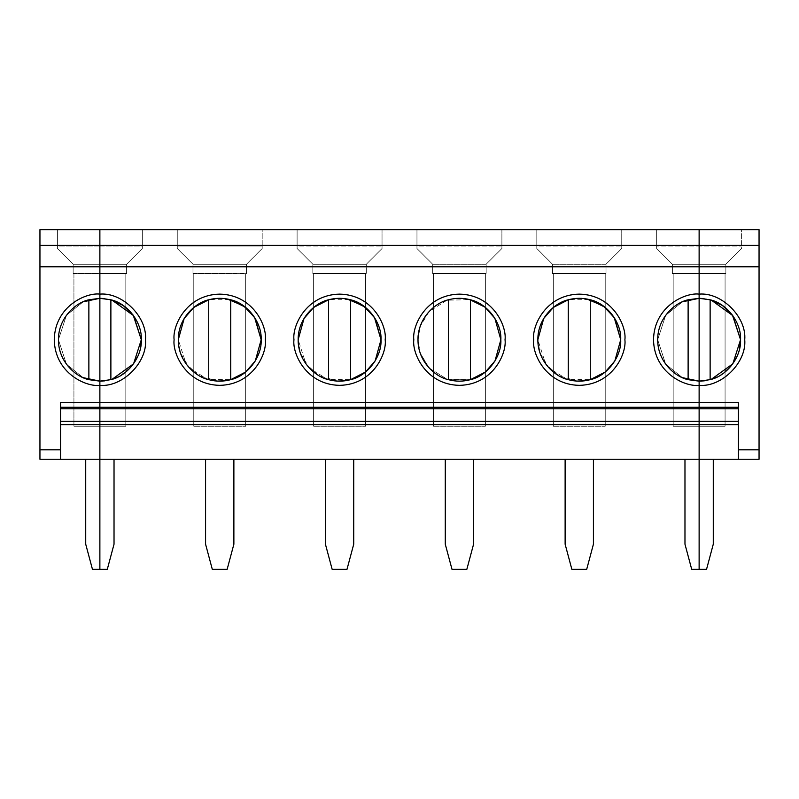 <?xml version="1.0" encoding="UTF-8"?>
<svg xmlns="http://www.w3.org/2000/svg" width="799" height="799" viewBox="0 0 799 799"><rect width="100%" height="100%" fill="white"/><g stroke="black" fill="none" stroke-linecap="round" stroke-linejoin="round"><path stroke-width="0.6" stroke-dasharray="4 3" d="M73.138 264.239L73.138 273.677L73.138 264.239L73.138 273.358L99.875 273.358L99.875 426.237L99.875 229.633L99.875 264.239L73.138 264.239L99.875 264.239L99.875 273.677L73.138 273.677L99.875 273.677L73.138 273.677L99.875 273.677L73.138 273.677L73.138 264.239L57.408 248.509L57.408 246.072L99.875 246.072L99.875 264.239L73.138 264.239L99.875 264.239L99.875 229.633L57.408 229.633L57.408 248.509L73.138 264.239L57.408 248.509L57.408 229.633L57.408 248.509L73.138 264.239M99.875 569.367L99.875 229.633L99.875 246.072L57.408 246.072L57.408 229.633L99.875 229.633L39.95 229.633L39.95 459.265L39.95 229.633L99.875 229.633L99.875 459.265L39.95 459.265L99.875 459.265L85.723 459.265L99.875 459.265L99.875 569.367L92.464 569.367L85.723 544.199L85.723 459.265L99.875 459.265L85.723 459.265L85.723 544.199L92.464 569.367L107.286 569.367L114.027 544.199L114.027 459.265L99.875 459.265L99.875 229.633L759.05 229.633L759.05 459.265L699.125 459.265L699.125 229.633L741.592 229.633L699.125 229.633L699.125 264.239L725.862 264.239L741.592 248.509L741.592 229.633L699.125 229.633L741.592 229.633L741.592 248.509L725.862 264.239L699.125 264.239L699.125 273.358L725.862 273.358L725.862 264.239L725.862 273.358L699.125 273.677L725.862 273.677L725.862 264.239L699.125 264.239L699.125 246.072L741.592 246.072L699.125 246.072L699.125 229.633L699.125 459.265L759.05 459.265L759.05 229.633L699.125 229.633L699.125 264.239L725.862 264.239L725.862 273.677L699.125 273.677L699.125 229.633L699.125 459.265L713.277 459.265L699.125 459.265L713.277 459.265L713.277 544.199L706.536 569.367L699.125 569.367L699.125 459.265L699.125 569.367L706.536 569.367L713.277 544.199L713.277 459.265L99.875 459.265L99.875 569.367L99.875 459.265L699.125 459.265L684.973 459.265L699.125 459.265L699.125 229.633L99.875 229.633L99.875 264.239L99.875 246.072L142.342 246.072L142.342 248.509L126.612 264.239L99.875 264.239L126.612 264.239L126.612 273.677L73.927 273.677L73.927 426.237L99.875 426.237L99.875 273.677L99.875 426.237L73.927 426.237L99.875 426.237L73.927 426.237L73.927 273.677L99.875 273.677L99.875 264.239L126.612 264.239L142.342 248.509L142.342 229.633L99.875 229.633L99.875 273.358L73.138 273.358L126.612 273.358L99.875 273.358L126.612 273.358L126.612 264.239L142.342 248.509L142.342 229.633L142.342 248.509L126.612 264.239L99.875 264.239L99.875 273.677L125.823 273.677L125.823 426.237L99.875 426.237L99.875 273.677L126.612 273.677L126.612 264.239L126.612 273.677L99.875 273.358L125.823 273.677L125.823 426.237L125.823 273.677L99.875 273.677L126.612 273.677L99.875 273.677L99.875 426.237L125.823 426.237L99.875 426.237L99.875 229.633L99.875 459.265L114.027 459.265L114.027 544.199L107.286 569.367L99.875 569.367M60.554 408.778L60.554 421.353L60.554 408.778M60.554 459.265L60.554 421.353L60.554 459.265M99.875 385.348C86.532 387.175 54.881 373.493 54.262 339.735C54.881 305.967 86.532 292.284 99.875 294.122C86.532 292.284 54.881 305.967 54.262 339.735C54.881 373.493 86.532 387.175 99.875 385.348C122.447 387.385 147.525 362.297 145.488 339.735C147.525 362.297 122.447 387.385 99.875 385.348M83.206 377.657L66.427 364.174L58.447 339.735L66.427 315.295L83.206 301.812L66.427 315.295L58.447 339.735L66.427 364.174L83.206 377.657M104.699 298.586L99.875 298.307L88.869 299.795L88.869 379.665L88.869 299.795M73.927 273.677L73.927 426.237L73.927 273.677M699.125 381.153L703.929 380.873M706.166 380.554L719.639 375.72L731.115 366.052L738.306 353.188L740.553 339.735M699.125 294.122C721.697 292.084 746.775 317.163 744.738 339.735C746.775 362.297 721.697 387.385 699.125 385.348C721.697 387.385 746.775 362.297 744.738 339.735C746.775 317.163 721.697 292.084 699.125 294.122C685.782 292.284 654.131 305.967 653.512 339.735C654.131 373.493 685.782 387.175 699.125 385.348C685.782 387.175 654.131 373.493 653.512 339.735C654.131 305.967 685.782 292.284 699.125 294.122M738.446 421.353L738.446 408.778L738.446 421.353M738.446 459.265L738.446 424.668L738.446 459.265M738.446 407.27L738.446 402.646L738.446 407.27M688.119 299.795L688.119 379.665L688.119 299.795L699.125 298.307L703.949 298.586M704.029 298.596L705.088 298.736L704.029 298.596M705.437 298.786L710.131 299.795L705.437 298.786M711.3 379.325L705.437 380.674M705.088 380.724L704.029 380.863M711.3 300.134L710.131 299.795L710.131 379.665L710.131 299.795M699.125 273.677L725.862 273.677L699.125 273.677L725.073 273.677L699.125 273.677L699.125 426.237L725.073 426.237L699.125 426.237L725.073 426.237L725.073 273.677L699.125 273.677L725.073 273.677L725.073 426.237L699.125 426.237L699.125 273.358L725.862 273.358L699.125 273.358L699.125 264.239L699.125 426.237L699.125 264.239L699.125 426.237L673.177 426.237L673.177 273.677L699.125 273.358L672.388 273.358L672.388 264.239L672.388 273.677L699.125 273.358L672.388 273.358L699.125 273.677L672.388 273.677L699.125 273.677L673.177 273.677L673.177 426.237L673.177 273.677L673.177 426.237L699.125 426.237L699.125 273.677L672.388 273.677L672.388 264.239L656.658 248.509L656.658 229.633L699.125 229.633L656.658 229.633L699.125 229.633L699.125 264.239L699.125 229.633L699.125 246.072L656.658 246.072L699.125 246.072L699.125 264.239L672.388 264.239L672.388 273.358L699.125 273.358L699.125 264.239L672.388 264.239L699.125 264.239L699.125 229.633L656.658 229.633L656.658 248.509L656.658 229.633L656.658 248.509L672.388 264.239L699.125 264.239L699.125 273.677M725.073 273.677L725.073 426.237L725.073 273.677M741.592 246.072L741.592 229.633L741.592 246.072M725.862 264.239L741.592 248.509L725.862 264.239M99.875 381.153L104.699 380.873M104.779 380.863L105.838 380.724L104.779 380.863M112.05 379.325L106.187 380.674L119.86 376.019L131.595 366.371L138.996 353.368L141.303 339.735M99.875 294.122C122.447 292.084 147.525 317.163 145.488 339.735C147.525 317.163 122.447 292.084 99.875 294.122M205.573 459.265L233.877 459.265L233.877 544.199L227.136 569.367L212.314 569.367L205.573 544.199L205.573 459.265L205.573 544.199L212.314 569.367L227.136 569.367L233.877 544.199L233.877 459.265L205.573 459.265M193.777 273.677L245.673 273.677L245.673 426.237L193.777 426.237L193.777 273.677L245.673 273.677L193.777 273.677L193.777 426.237L193.777 273.677L193.777 426.237L245.673 426.237L245.673 273.677L193.777 273.677M265.338 339.735C267.166 326.392 253.483 294.741 219.725 294.122C185.967 294.741 172.284 326.392 174.112 339.735C172.284 353.078 185.967 384.719 219.725 385.348C253.483 384.719 267.166 353.078 265.338 339.735C267.166 353.078 253.483 384.719 219.725 385.348C185.967 384.719 172.284 353.078 174.112 339.735C172.284 326.392 185.967 294.741 219.725 294.122C253.483 294.741 267.166 326.392 265.338 339.735M225.198 380.793L230.731 379.665L207.69 379.365L189.543 368.109L180.504 353.068L178.297 339.735L186.057 363.865L198.851 375.52L217.488 381.093M214.252 298.666L208.719 299.795L208.719 379.665L208.719 299.795L230.152 299.645M110.881 379.665L110.881 299.795L106.187 298.786L110.881 299.795L110.881 379.665M177.258 246.072L177.258 229.633L262.192 229.633L262.192 246.072L177.258 246.072L262.192 246.072L262.192 248.509L246.462 264.239L192.988 264.239L192.988 273.677L192.988 264.239L177.258 248.509L177.258 229.633L262.192 229.633L177.258 229.633L177.258 246.072M104.779 298.596L105.838 298.736L104.779 298.596M112.05 300.134L110.881 299.795M230.731 379.665L230.731 299.795L230.731 379.665M325.423 459.265L353.727 459.265L325.423 459.265L353.727 459.265L353.727 544.199L346.986 569.367L332.164 569.367L325.423 544.199L325.423 459.265L325.423 544.199L332.164 569.367L346.986 569.367L353.727 544.199L353.727 459.265L325.423 459.265M445.273 459.265L473.577 459.265L445.273 459.265L473.577 459.265L473.577 544.199L466.836 569.367L452.014 569.367L445.273 544.199L445.273 459.265L445.273 544.199L452.014 569.367L466.836 569.367L473.577 544.199L473.577 459.265L445.273 459.265M565.123 459.265L593.427 459.265L565.123 459.265L593.427 459.265L593.427 544.199L586.686 569.367L571.864 569.367L565.123 544.199L565.123 459.265L565.123 544.199L571.864 569.367L586.686 569.367L593.427 544.199L593.427 459.265L565.123 459.265M192.988 273.358L246.462 273.677L192.988 273.358L246.462 273.358L246.462 264.239L192.988 264.239L192.988 273.358M99.875 229.633L142.342 229.633L99.875 229.633L142.342 229.633L142.342 246.072L99.875 246.072L99.875 229.633M297.108 229.633L382.042 229.633L297.108 229.633L382.042 229.633L382.042 246.072L297.108 246.072L297.108 229.633L297.108 246.072L382.042 246.072L382.042 248.509L366.312 264.239L312.838 264.239L312.838 273.677L312.838 264.239L297.108 248.509L297.108 229.633L297.108 248.509L312.838 264.239L312.838 273.358L366.312 273.358L312.838 273.677L366.312 273.677L312.838 273.358L366.312 273.358L366.312 264.239L312.838 264.239L366.312 264.239L382.042 248.509L382.042 229.633L297.108 229.633M416.958 229.633L501.892 229.633L416.958 229.633L501.892 229.633L501.892 246.072L416.958 246.072L416.958 229.633L416.958 246.072L501.892 246.072L501.892 248.509L486.162 264.239L432.688 264.239L432.688 273.677L432.688 264.239L416.958 248.509L416.958 229.633L416.958 248.509L432.688 264.239L432.688 273.358L486.162 273.358L432.688 273.677L486.162 273.677L432.688 273.358L486.162 273.358L486.162 264.239L432.688 264.239L486.162 264.239L501.892 248.509L501.892 229.633L416.958 229.633M536.808 229.633L621.742 229.633L536.808 229.633L621.742 229.633L621.742 246.072L536.808 246.072L536.808 229.633L536.808 246.072L621.742 246.072L621.742 248.509L606.012 264.239L552.538 264.239L552.538 273.677L552.538 264.239L536.808 248.509L536.808 229.633L536.808 248.509L552.538 264.239L552.538 273.358L606.012 273.358L552.538 273.677L606.012 273.677L552.538 273.358L606.012 273.358L606.012 264.239L552.538 264.239L606.012 264.239L621.742 248.509L621.742 229.633L536.808 229.633M99.875 273.677L99.875 426.237L125.823 426.237L125.823 273.677L99.875 273.677M227.335 299.016L221.962 298.367M192.988 273.677L246.462 273.677L192.988 273.677L192.988 264.239L246.462 264.239L262.192 248.509L262.192 229.633L177.258 229.633L177.258 248.509L192.988 264.239L246.462 264.239L246.462 273.677L192.988 273.677M193.777 426.237L245.673 426.237L193.777 426.237M192.988 264.239L177.258 248.509L192.988 264.239M313.627 273.677L365.523 273.677L365.523 426.237L313.627 426.237L313.627 273.677L365.523 273.677L313.627 273.677L313.627 426.237L313.627 273.677L313.627 426.237L365.523 426.237L365.523 273.677L313.627 273.677M245.673 273.677L245.673 426.237L245.673 273.677M262.192 246.072L262.192 229.633L262.192 246.072M246.462 264.239L262.192 248.509L246.462 264.239L246.462 273.677L246.462 264.239M385.188 339.735C387.016 326.392 373.333 294.741 339.575 294.122C305.817 294.741 292.134 326.392 293.962 339.735C292.134 353.078 305.817 384.719 339.575 385.348C373.333 384.719 387.016 353.078 385.188 339.735C387.016 353.078 373.333 384.719 339.575 385.348C305.817 384.719 292.134 353.078 293.962 339.735C292.134 326.392 305.817 294.741 339.575 294.122C373.333 294.741 387.016 326.392 385.188 339.735M345.048 380.793L350.581 379.665L327.54 379.365L309.393 368.109L300.354 353.068L298.147 339.735L305.907 363.865L318.701 375.52L337.338 381.093M334.102 298.666L328.569 299.795L328.569 379.665L328.569 299.795L350.002 299.645M350.581 379.665L350.581 299.795L350.581 379.665M347.185 299.016L341.812 298.367M312.838 273.677L366.312 273.677L312.838 273.677L312.838 264.239L366.312 264.239L366.312 273.677L312.838 273.677M313.627 426.237L365.523 426.237L313.627 426.237M312.838 264.239L297.108 248.509L312.838 264.239M433.477 273.677L485.373 273.677L485.373 426.237L433.477 426.237L433.477 273.677L485.373 273.677L433.477 273.677L433.477 426.237L433.477 273.677L433.477 426.237L485.373 426.237L485.373 273.677L433.477 273.677M365.523 273.677L365.523 426.237L365.523 273.677M382.042 246.072L382.042 229.633L382.042 246.072M366.312 264.239L382.042 248.509L366.312 264.239L366.312 273.677L366.312 264.239M505.038 339.735C506.866 326.392 493.183 294.741 459.425 294.122C425.667 294.741 411.984 326.392 413.812 339.735C411.984 353.078 425.667 384.719 459.425 385.348C493.183 384.719 506.866 353.078 505.038 339.735C506.866 353.078 493.183 384.719 459.425 385.348C425.667 384.719 411.984 353.078 413.812 339.735C411.984 326.392 425.667 294.741 459.425 294.122C493.183 294.741 506.866 326.392 505.038 339.735M500.853 339.735C502.511 327.62 490.087 298.876 459.425 298.307C428.763 298.876 416.339 327.62 417.997 339.735L420.204 353.068L429.243 368.109L447.39 379.365L470.431 379.665L447.39 379.365L429.243 368.109L420.204 353.068L417.997 339.735L420.174 326.491L429.073 311.54L446.951 300.234L469.852 299.645M448.419 379.665L448.419 299.795L448.419 379.665M470.431 379.665L470.431 299.795L470.431 379.665M432.688 273.677L486.162 273.677L432.688 273.677L432.688 264.239L486.162 264.239L486.162 273.677L432.688 273.677M433.477 426.237L485.373 426.237L433.477 426.237M432.688 264.239L416.958 248.509L432.688 264.239M553.327 273.677L605.223 273.677L605.223 426.237L553.327 426.237L553.327 273.677L605.223 273.677L553.327 273.677L553.327 426.237L553.327 273.677L553.327 426.237L605.223 426.237L605.223 273.677L553.327 273.677M485.373 273.677L485.373 426.237L485.373 273.677M501.892 246.072L501.892 229.633L501.892 246.072M486.162 264.239L501.892 248.509L486.162 264.239L486.162 273.677L486.162 264.239M624.888 339.735C626.716 326.392 613.033 294.741 579.275 294.122C545.517 294.741 531.834 326.392 533.662 339.735C531.834 353.078 545.517 384.719 579.275 385.348C613.033 384.719 626.716 353.078 624.888 339.735C626.716 353.078 613.033 384.719 579.275 385.348C545.517 384.719 531.834 353.078 533.662 339.735C531.834 326.392 545.517 294.741 579.275 294.122C613.033 294.741 626.716 326.392 624.888 339.735M584.748 380.793L590.281 379.665L567.24 379.365L549.093 368.109L540.054 353.068L537.847 339.735L545.607 363.865L558.401 375.52L577.038 381.093M573.802 298.666L568.269 299.795L568.269 379.665L568.269 299.795L589.702 299.645M590.281 379.665L590.281 299.795L590.281 379.665M586.885 299.016L581.512 298.367M552.538 273.677L606.012 273.677L552.538 273.677L552.538 264.239L606.012 264.239L606.012 273.677L552.538 273.677M553.327 426.237L605.223 426.237L553.327 426.237M552.538 264.239L536.808 248.509L552.538 264.239M699.125 569.367L699.125 459.265L699.125 569.367L691.714 569.367L684.973 544.199L684.973 459.265L699.125 459.265L684.973 459.265L684.973 544.199L691.714 569.367L699.125 569.367M605.223 273.677L605.223 426.237L605.223 273.677M621.742 246.072L621.742 229.633L621.742 246.072M606.012 264.239L621.742 248.509L606.012 264.239L606.012 273.677L606.012 264.239M682.456 377.657L665.677 364.174L657.697 339.735L665.677 315.295L682.456 301.812L665.677 315.295L657.697 339.735L665.677 364.174L682.456 377.657M673.177 426.237L699.125 426.237L673.177 426.237M672.388 264.239L656.658 248.509L672.388 264.239"/><path stroke-width="1.2" d="M88.869 299.795C76.424 302.312 58.267 317.403 58.447 339.735C58.267 362.057 76.424 377.158 88.869 379.665L88.869 299.795L88.869 379.665L99.875 381.153L99.875 569.367L99.875 459.265L60.554 459.265L60.554 449.827L39.95 449.827L39.95 229.633L99.875 229.633L99.875 381.153L83.206 377.657L99.875 381.153L88.869 379.665C76.424 377.158 58.267 362.057 58.447 339.735C58.267 317.403 76.424 302.312 88.869 299.795L83.206 301.812L99.875 298.307L99.875 266.786L39.95 266.786L39.95 459.265L39.95 449.827L60.554 449.827L60.554 459.265L39.95 459.265L99.875 459.265L99.875 424.668L60.554 424.668L99.875 424.668L99.875 421.353L60.554 421.353L99.875 421.353L99.875 408.778L60.554 408.778L99.875 408.778L99.875 407.27L60.554 407.27L99.875 407.27L99.875 402.646L60.554 402.646L60.554 449.827L60.554 402.646L99.875 402.646L99.875 385.348C86.532 387.175 54.881 373.493 54.262 339.735C54.881 305.967 86.532 292.284 99.875 294.122C86.532 292.284 54.881 305.967 54.262 339.735C54.881 373.493 86.532 387.175 99.875 385.348L99.875 298.307L88.869 299.795L99.875 298.307L99.875 381.153L110.881 379.665L99.875 381.153L99.875 402.646L699.125 402.646L699.125 421.353L738.446 421.353L699.125 421.353L699.125 459.265L738.446 459.265L699.125 459.265L699.125 569.367L706.536 569.367L713.277 544.199L713.277 459.265L713.277 544.199L706.536 569.367L699.125 569.367L699.125 424.668L738.446 424.668L699.125 424.668L699.125 408.778L738.446 408.778L699.125 408.778L699.125 407.27L738.446 407.27L699.125 407.27L699.125 402.646L738.446 402.646L699.125 402.646L699.125 385.348C721.697 387.385 746.775 362.297 744.738 339.735C746.775 317.163 721.697 292.084 699.125 294.122C721.697 292.084 746.775 317.163 744.738 339.735C746.775 362.297 721.697 387.385 699.125 385.348L699.125 381.153L699.125 385.348C685.782 387.175 654.131 373.493 653.512 339.735C654.131 305.967 685.782 292.284 699.125 294.122L699.125 298.307L710.131 299.795L722.406 305.468L732.463 315.146L740.553 339.735C741.482 356.853 726.89 376.009 710.131 379.665L699.125 381.153L710.131 379.665L710.131 299.795C726.89 303.45 741.482 322.606 740.553 339.735L732.833 363.805L711.3 379.325M85.723 459.265L85.723 544.199L92.464 569.367L99.875 569.367L92.464 569.367L85.723 544.199L85.723 459.265M39.95 266.786L99.875 266.786L99.875 245.363L39.95 245.363L39.95 266.786M39.95 245.363L99.875 245.363L99.875 229.633L39.95 229.633L39.95 245.363M703.929 380.873L706.166 380.554M759.05 459.265L738.446 459.265L759.05 459.265L759.05 449.827L759.05 459.265M759.05 229.633L759.05 449.827L738.446 449.827L738.446 459.265L738.446 402.646L738.446 449.827L759.05 449.827L759.05 266.786L699.125 266.786L699.125 294.122L699.125 266.786L759.05 266.786L759.05 245.363L699.125 245.363L699.125 266.786L699.125 245.363L759.05 245.363L759.05 229.633L699.125 229.633L699.125 245.363L699.125 229.633L759.05 229.633M703.949 298.586L699.125 298.307L699.125 381.153L699.125 266.786L99.875 266.786L99.875 294.122C122.447 292.084 147.525 317.163 145.488 339.735C147.525 317.163 122.447 292.084 99.875 294.122L99.875 298.307L110.881 299.795L99.875 298.307L99.875 266.786L699.125 266.786L699.125 245.363L99.875 245.363L99.875 266.786L99.875 245.363L699.125 245.363L699.125 229.633L99.875 229.633L99.875 245.363L99.875 229.633L699.125 229.633L699.125 402.646L99.875 402.646L99.875 385.348C122.447 387.385 147.525 362.297 145.488 339.735C147.525 362.297 122.447 387.385 99.875 385.348L99.875 298.307L104.699 298.586M704.029 380.863L699.125 381.153L682.456 377.657L699.125 381.153L699.125 294.122C685.782 292.284 654.131 305.967 653.512 339.735C654.131 373.493 685.782 387.175 699.125 385.348L699.125 381.153L688.119 379.665L688.119 299.795C675.674 302.312 657.517 317.403 657.697 339.735C657.517 362.057 675.674 377.158 688.119 379.665L699.125 381.153M740.553 339.735C741.482 322.606 726.89 303.45 710.131 299.795L710.131 379.665C726.89 376.009 741.482 356.853 740.553 339.735L732.833 315.655L711.3 300.134M710.131 299.795L699.125 298.307L688.119 299.795L688.119 379.665C675.674 377.158 657.517 362.057 657.697 339.735C657.517 317.403 675.674 302.312 688.119 299.795L682.456 301.812L699.125 298.307L688.119 299.795M104.699 380.873L99.875 381.153M110.881 299.795L110.881 379.665C127.64 376.009 142.232 356.853 141.303 339.735C142.232 322.606 127.64 303.45 110.881 299.795L110.881 299.795C127.64 303.45 142.232 322.606 141.303 339.735C142.232 356.853 127.64 376.009 110.881 379.665L110.881 299.795L123.156 305.468L133.213 315.146L141.303 339.735L133.583 363.805L112.05 379.325M265.338 339.735C267.166 353.078 253.483 384.719 219.725 385.348C185.967 384.719 172.284 353.078 174.112 339.735C172.284 326.392 185.967 294.741 219.725 294.122C253.483 294.741 267.166 326.392 265.338 339.735C267.166 326.392 253.483 294.741 219.725 294.122C185.967 294.741 172.284 326.392 174.112 339.735C172.284 353.078 185.967 384.719 219.725 385.348C253.483 384.719 267.166 353.078 265.338 339.735M385.188 339.735C387.016 353.078 373.333 384.719 339.575 385.348C305.817 384.719 292.134 353.078 293.962 339.735C292.134 326.392 305.817 294.741 339.575 294.122C373.333 294.741 387.016 326.392 385.188 339.735C387.016 326.392 373.333 294.741 339.575 294.122C305.817 294.741 292.134 326.392 293.962 339.735C292.134 353.078 305.817 384.719 339.575 385.348C373.333 384.719 387.016 353.078 385.188 339.735M505.038 339.735C506.866 353.078 493.183 384.719 459.425 385.348C425.667 384.719 411.984 353.078 413.812 339.735C411.984 326.392 425.667 294.741 459.425 294.122C493.183 294.741 506.866 326.392 505.038 339.735C506.866 326.392 493.183 294.741 459.425 294.122C425.667 294.741 411.984 326.392 413.812 339.735C411.984 353.078 425.667 384.719 459.425 385.348C493.183 384.719 506.866 353.078 505.038 339.735M624.888 339.735C626.716 353.078 613.033 384.719 579.275 385.348C545.517 384.719 531.834 353.078 533.662 339.735C531.834 326.392 545.517 294.741 579.275 294.122C613.033 294.741 626.716 326.392 624.888 339.735C626.716 326.392 613.033 294.741 579.275 294.122C545.517 294.741 531.834 326.392 533.662 339.735C531.834 353.078 545.517 384.719 579.275 385.348C613.033 384.719 626.716 353.078 624.888 339.735M107.286 569.367L99.875 569.367L99.875 459.265L699.125 459.265L699.125 424.668L99.875 424.668L99.875 459.265L99.875 421.353L699.125 421.353L699.125 407.27L99.875 407.27L99.875 408.778L699.125 408.778L99.875 408.778L99.875 421.353L99.875 402.646L99.875 407.27L699.125 407.27L699.125 402.646L699.125 421.353L99.875 421.353L99.875 424.668L699.125 424.668L699.125 421.353L699.125 459.265L99.875 459.265L99.875 569.367L107.286 569.367L114.027 544.199L107.286 569.367M212.314 569.367L205.573 544.199L212.314 569.367L227.136 569.367L233.877 544.199L233.877 459.265L233.877 544.199L227.136 569.367L212.314 569.367M230.152 299.645L245.323 307.156L255.171 318.302L261.153 339.735L255.29 360.968L245.643 372.044L230.731 379.665L245.643 372.044L255.29 360.968L261.153 339.735L254.581 317.353L243.745 305.977L227.335 299.016M178.297 339.735L184.16 318.501L193.807 307.415L208.719 299.795C196.274 302.312 178.117 317.403 178.297 339.735C178.117 362.057 196.274 377.158 208.719 379.665L208.719 299.795L208.719 379.665C216.06 381.652 223.39 381.652 230.731 379.665C223.39 381.652 216.06 381.652 208.719 379.665C196.274 377.158 178.117 362.057 178.297 339.735C178.117 317.403 196.274 302.312 208.719 299.795L193.807 307.415L184.16 318.501L178.297 339.735M205.573 459.265L205.573 544.199L205.573 459.265M141.303 339.735L133.583 315.655L112.05 300.134M230.731 299.795C223.39 297.817 216.06 297.817 208.719 299.795C216.06 297.817 223.39 297.817 230.731 299.795C247.49 303.45 262.082 322.606 261.153 339.735C262.082 356.853 247.49 376.009 230.731 379.665L230.731 299.795L230.731 379.665C247.49 376.009 262.082 356.853 261.153 339.735C262.082 322.606 247.49 303.45 230.731 299.795M114.027 544.199L114.027 459.265L114.027 544.199M221.962 298.367L214.252 298.666M217.488 381.093L225.198 380.793M332.164 569.367L325.423 544.199L332.164 569.367L346.986 569.367L353.727 544.199L353.727 459.265L353.727 544.199L346.986 569.367L332.164 569.367M350.002 299.645L365.173 307.156L375.021 318.302L381.003 339.735L375.14 360.968L365.493 372.044L350.581 379.665L365.493 372.044L375.14 360.968L381.003 339.735L374.431 317.353L363.595 305.977L347.185 299.016M298.147 339.735L304.01 318.501L313.657 307.415L328.569 299.795C316.124 302.312 297.967 317.403 298.147 339.735C297.967 362.057 316.124 377.158 328.569 379.665L328.569 299.795L328.569 379.665C335.91 381.652 343.24 381.652 350.581 379.665C343.24 381.652 335.91 381.652 328.569 379.665C316.124 377.158 297.967 362.057 298.147 339.735C297.967 317.403 316.124 302.312 328.569 299.795L313.657 307.415L304.01 318.501L298.147 339.735M325.423 459.265L325.423 544.199L325.423 459.265M350.581 299.795C343.24 297.817 335.91 297.817 328.569 299.795C335.91 297.817 343.24 297.817 350.581 299.795C367.34 303.45 381.932 322.606 381.003 339.735C381.932 356.853 367.34 376.009 350.581 379.665L350.581 299.795L350.581 379.665C367.34 376.009 381.932 356.853 381.003 339.735C381.932 322.606 367.34 303.45 350.581 299.795M341.812 298.367L334.102 298.666M337.338 381.093L345.048 380.793M452.014 569.367L445.273 544.199L452.014 569.367L466.836 569.367L473.577 544.199L473.577 459.265L473.577 544.199L466.836 569.367L452.014 569.367M500.853 339.735L494.99 360.968L485.343 372.044L470.431 379.665L485.343 372.044L494.99 360.968L500.853 339.735C501.782 356.853 487.19 376.009 470.431 379.665C463.09 381.652 455.76 381.652 448.419 379.665L448.419 299.795C435.974 302.312 417.817 317.403 417.997 339.735C417.817 362.057 435.974 377.158 448.419 379.665C455.76 381.652 463.09 381.652 470.431 379.665L470.431 299.795C463.09 297.817 455.76 297.817 448.419 299.795L448.419 379.665C435.974 377.158 417.817 362.057 417.997 339.735C417.817 317.403 435.974 302.312 448.419 299.795C455.76 297.817 463.09 297.817 470.431 299.795C487.19 303.45 501.782 322.606 500.853 339.735C501.782 322.606 487.19 303.45 470.431 299.795L470.431 379.665C487.19 376.009 501.782 356.853 500.853 339.735L494.871 318.302L485.023 307.156L469.852 299.645M445.273 459.265L445.273 544.199L445.273 459.265M571.864 569.367L565.123 544.199L571.864 569.367L586.686 569.367L593.427 544.199L593.427 459.265L593.427 544.199L586.686 569.367L571.864 569.367M589.702 299.645L604.873 307.156L614.721 318.302L620.703 339.735L614.84 360.968L605.193 372.044L590.281 379.665L605.193 372.044L614.84 360.968L620.703 339.735L614.131 317.353L603.295 305.977L586.885 299.016M537.847 339.735L543.71 318.501L553.357 307.415L568.269 299.795C555.824 302.312 537.667 317.403 537.847 339.735C537.667 362.057 555.824 377.158 568.269 379.665L568.269 299.795L568.269 379.665C575.61 381.652 582.94 381.652 590.281 379.665C582.94 381.652 575.61 381.652 568.269 379.665C555.824 377.158 537.667 362.057 537.847 339.735C537.667 317.403 555.824 302.312 568.269 299.795L553.357 307.415L543.71 318.501L537.847 339.735M565.123 459.265L565.123 544.199L565.123 459.265M590.281 299.795C582.94 297.817 575.61 297.817 568.269 299.795C575.61 297.817 582.94 297.817 590.281 299.795C607.04 303.45 621.632 322.606 620.703 339.735C621.632 356.853 607.04 376.009 590.281 379.665L590.281 299.795L590.281 379.665C607.04 376.009 621.632 356.853 620.703 339.735C621.632 322.606 607.04 303.45 590.281 299.795M581.512 298.367L573.802 298.666M577.038 381.093L584.748 380.793M699.125 459.265L699.125 569.367L699.125 459.265M691.714 569.367L684.973 544.199L691.714 569.367L699.125 569.367L691.714 569.367M684.973 459.265L684.973 544.199L684.973 459.265"/></g></svg>
